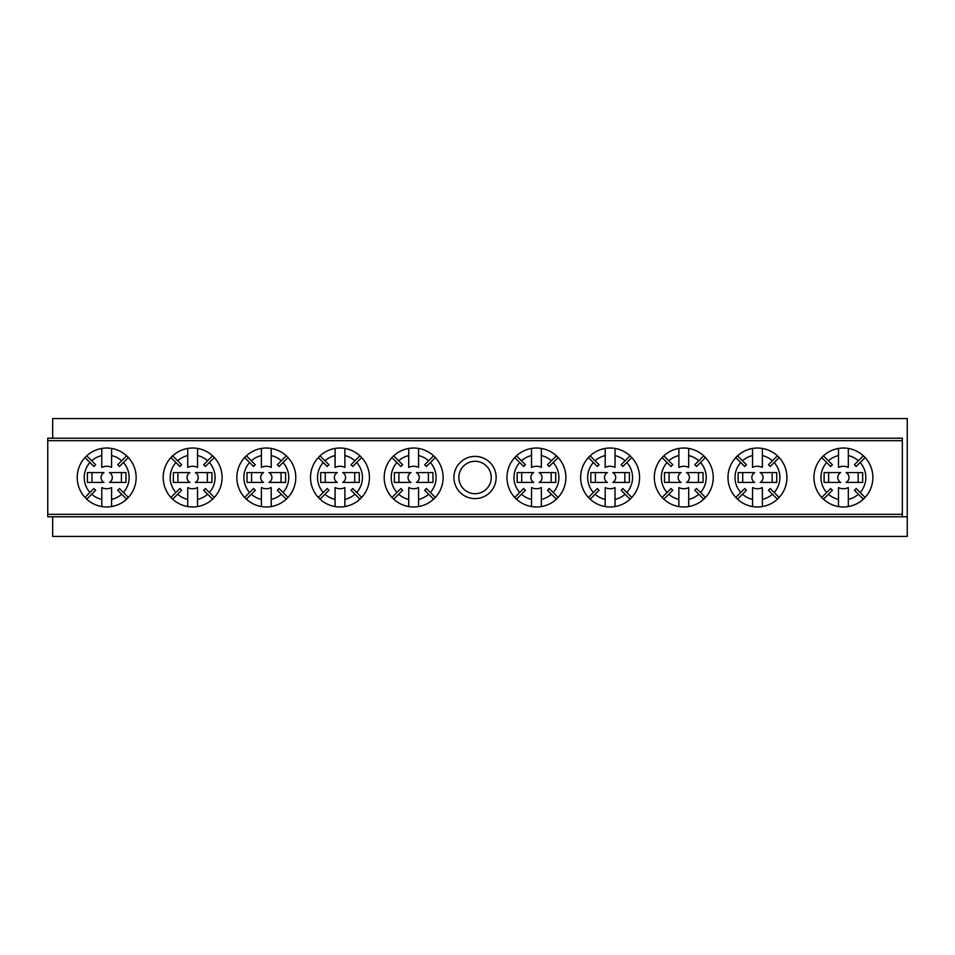 <?xml version="1.0" encoding="UTF-8"?>
<svg xmlns="http://www.w3.org/2000/svg" width="955" height="955" viewBox="0 0 955 955"><rect width="100%" height="100%" fill="white"/><g stroke="black" fill="none" stroke-linecap="round" stroke-linejoin="round"><path stroke-width="1.43" d="M52.656 516.786L52.656 536.435L907.25 536.435L907.25 516.786L47.75 516.786L47.75 438.214L902.344 438.214L902.344 440.661L47.75 440.661M907.25 516.786L907.25 418.565L52.656 418.565L52.656 438.214M453.923 477.5A21.117 21.117 0 0 1 475.041 456.383A21.117 21.117 0 0 1 496.158 477.5A21.117 21.117 0 0 1 475.041 498.617A21.117 21.117 0 0 1 453.923 477.5M491.252 477.5A16.211 16.211 0 0 0 475.041 461.289A16.211 16.211 0 0 0 458.842 477.5A16.211 16.211 0 0 0 475.041 493.711A16.211 16.211 0 0 0 491.252 477.5M47.75 514.339L902.344 514.339L902.344 440.661M902.344 514.339L902.344 516.786M410.734 482.406L394.367 482.406L394.367 472.594L410.734 472.594M410.937 482.406A5.611 5.611 0 0 1 410.937 472.594M418.565 499.405A22.454 22.454 0 0 0 428.64 494.224L433.606 499.19A29.474 29.474 0 0 1 418.565 506.556L418.565 487.599A11.221 11.221 0 0 1 408.74 487.599L408.74 499.405A22.454 22.454 0 0 1 398.665 494.224L402.64 490.249A16.844 16.844 0 0 1 400.909 488.506L391.968 497.448A29.474 29.474 0 0 0 408.74 506.556L408.74 499.405M433.606 499.19A29.474 29.474 0 0 0 433.606 455.81L428.64 460.776A22.454 22.454 0 0 0 418.565 455.595L418.565 467.401A11.221 11.221 0 0 0 408.74 467.401L408.74 455.595A22.454 22.454 0 0 0 398.665 460.776L402.64 464.751A16.844 16.844 0 0 0 400.909 466.494L396.934 462.518A22.454 22.454 0 0 0 396.934 492.482M418.565 506.556A29.474 29.474 0 0 1 408.74 506.556M408.74 455.595L408.74 448.444A29.474 29.474 0 0 0 391.968 497.448M391.968 457.552L396.934 462.518M393.699 499.19L398.665 494.224M435.337 497.448L430.371 492.482A22.454 22.454 0 0 0 430.371 462.518L435.337 457.552M418.565 455.595L418.565 448.444A29.474 29.474 0 0 0 408.74 448.444M433.606 455.81A29.474 29.474 0 0 0 418.565 448.444M398.665 460.776L393.699 455.81M430.371 462.518L426.396 466.494A16.844 16.844 0 0 0 424.653 464.751L428.64 460.776M428.64 494.224L424.653 490.249A16.844 16.844 0 0 0 426.396 488.506L430.371 492.482M416.368 472.594A5.611 5.611 0 0 1 416.368 482.406L432.937 482.406L432.937 472.594L416.571 472.594M398.915 472.594L398.915 482.406M428.389 482.406L428.389 472.594M533.523 482.406L517.156 482.406L517.156 472.594L533.523 472.594M533.726 482.406A5.611 5.611 0 0 1 533.726 472.594M541.354 499.405A22.454 22.454 0 0 0 551.417 494.224L556.383 499.19A29.474 29.474 0 0 1 541.354 506.556L541.354 487.599A11.221 11.221 0 0 1 531.529 487.599L531.529 499.405A22.454 22.454 0 0 1 521.454 494.224L525.429 490.249A16.844 16.844 0 0 1 523.698 488.506L514.745 497.448A29.474 29.474 0 0 0 531.529 506.556L531.529 499.405M556.383 499.19A29.474 29.474 0 0 0 556.383 455.81L551.417 460.776A22.454 22.454 0 0 0 541.354 455.595L541.354 467.401A11.221 11.221 0 0 0 531.529 467.401L531.529 455.595A22.454 22.454 0 0 0 521.454 460.776L525.429 464.751A16.844 16.844 0 0 0 523.698 466.494L519.711 462.518A22.454 22.454 0 0 0 519.711 492.482M541.354 506.556A29.474 29.474 0 0 1 531.529 506.556M531.529 455.595L531.529 448.444A29.474 29.474 0 0 0 514.745 497.448M514.745 457.552L519.711 462.518M516.488 499.19L521.454 494.224M558.126 497.448L553.16 492.482A22.454 22.454 0 0 0 553.16 462.518L558.126 457.552M541.354 455.595L541.354 448.444A29.474 29.474 0 0 0 531.529 448.444M556.383 455.81A29.474 29.474 0 0 0 541.354 448.444M521.454 460.776L516.488 455.81M553.16 462.518L549.185 466.494A16.844 16.844 0 0 0 547.442 464.751L551.417 460.776M551.417 494.224L547.442 490.249A16.844 16.844 0 0 0 549.185 488.506L553.16 492.482M539.157 472.594A5.611 5.611 0 0 1 539.157 482.406L555.726 482.406L555.726 472.594L539.36 472.594M521.705 472.594L521.705 482.406M551.166 482.406L551.166 472.594M103.773 482.406L87.406 482.406L87.406 472.594L103.773 472.594M103.976 482.406A5.611 5.611 0 0 1 103.976 472.594M111.604 499.405A22.454 22.454 0 0 0 121.667 494.224L126.633 499.19A29.474 29.474 0 0 1 111.604 506.556L111.604 487.599A11.221 11.221 0 0 1 101.779 487.599L101.779 499.405A22.454 22.454 0 0 1 91.704 494.224L95.679 490.249A16.844 16.844 0 0 1 93.948 488.506L84.995 497.448A29.474 29.474 0 0 0 101.779 506.556L101.779 499.405M126.633 499.19A29.474 29.474 0 0 0 126.633 455.81L121.667 460.776A22.454 22.454 0 0 0 111.604 455.595L111.604 467.401A11.221 11.221 0 0 0 101.779 467.401L101.779 455.595A22.454 22.454 0 0 0 91.704 460.776L95.679 464.751A16.844 16.844 0 0 0 93.948 466.494L89.961 462.518A22.454 22.454 0 0 0 89.961 492.482M111.604 506.556A29.474 29.474 0 0 1 101.779 506.556M101.779 455.595L101.779 448.444A29.474 29.474 0 0 0 84.995 497.448M84.995 457.552L89.961 462.518M86.738 499.19L91.704 494.224M128.376 497.448L123.41 492.482A22.454 22.454 0 0 0 123.41 462.518L128.376 457.552M111.604 455.595L111.604 448.444A29.474 29.474 0 0 0 101.779 448.444M126.633 455.81A29.474 29.474 0 0 0 111.604 448.444M91.704 460.776L86.738 455.81M123.41 462.518L119.435 466.494A16.844 16.844 0 0 0 117.692 464.751L121.667 460.776M121.667 494.224L117.692 490.249A16.844 16.844 0 0 0 119.435 488.506L123.41 492.482M109.407 472.594A5.611 5.611 0 0 1 109.407 482.406L125.976 482.406L125.976 472.594L109.61 472.594M91.955 472.594L91.955 482.406M121.416 482.406L121.416 472.594M840.484 482.406L824.117 482.406L824.117 472.594L840.484 472.594M840.687 482.406A5.611 5.611 0 0 1 840.687 472.594M848.315 499.405A22.454 22.454 0 0 0 858.39 494.224L863.356 499.19A29.474 29.474 0 0 1 848.315 506.556L848.315 487.599A11.221 11.221 0 0 1 838.49 487.599L838.49 499.405A22.454 22.454 0 0 1 828.415 494.224L832.39 490.249A16.844 16.844 0 0 1 830.659 488.506L821.718 497.448A29.474 29.474 0 0 0 838.49 506.556L838.49 499.405M863.356 499.19A29.474 29.474 0 0 0 863.356 455.81L858.39 460.776A22.454 22.454 0 0 0 848.315 455.595L848.315 467.401A11.221 11.221 0 0 0 838.49 467.401L838.49 455.595A22.454 22.454 0 0 0 828.415 460.776L832.39 464.751A16.844 16.844 0 0 0 830.659 466.494L826.684 462.518A22.454 22.454 0 0 0 826.684 492.482M848.315 506.556A29.474 29.474 0 0 1 838.49 506.556M838.49 455.595L838.49 448.444A29.474 29.474 0 0 0 821.718 497.448M821.718 457.552L826.684 462.518M823.449 499.19L828.415 494.224M865.087 497.448L860.121 492.482A22.454 22.454 0 0 0 860.121 462.518L865.087 457.552M848.315 455.595L848.315 448.444A29.474 29.474 0 0 0 838.49 448.444M863.356 455.81A29.474 29.474 0 0 0 848.315 448.444M828.415 460.776L823.449 455.81M860.121 462.518L856.146 466.494A16.844 16.844 0 0 0 854.403 464.751L858.39 460.776M858.39 494.224L854.403 490.249A16.844 16.844 0 0 0 856.146 488.506L860.121 492.482M846.118 472.594A5.611 5.611 0 0 1 846.118 482.406L862.687 482.406L862.687 472.594L846.321 472.594M828.665 472.594L828.665 482.406M858.139 482.406L858.139 472.594M337.067 482.406L320.701 482.406L320.701 472.594L337.067 472.594M337.258 482.406A5.611 5.611 0 0 1 337.258 472.594M344.886 499.405A22.454 22.454 0 0 0 354.962 494.224L359.928 499.19A29.474 29.474 0 0 1 344.886 506.556L344.886 487.599A11.221 11.221 0 0 1 335.074 487.599L335.074 499.405A22.454 22.454 0 0 1 324.998 494.224L328.974 490.249A16.844 16.844 0 0 1 327.231 488.506L318.29 497.448A29.474 29.474 0 0 0 335.074 506.556L335.074 499.405M359.928 499.19A29.474 29.474 0 0 0 359.928 455.81L354.962 460.776A22.454 22.454 0 0 0 344.886 455.595L344.886 467.401A11.221 11.221 0 0 0 335.074 467.401L335.074 455.595A22.454 22.454 0 0 0 324.998 460.776L328.974 464.751A16.844 16.844 0 0 0 327.231 466.494L323.256 462.518A22.454 22.454 0 0 0 323.256 492.482M344.886 506.556A29.474 29.474 0 0 1 335.074 506.556M335.074 455.595L335.074 448.444A29.474 29.474 0 0 0 318.29 497.448M318.29 457.552L323.256 462.518M320.032 499.19L324.998 494.224M361.67 497.448L356.704 492.482A22.454 22.454 0 0 0 356.704 462.518L361.67 457.552M344.886 455.595L344.886 448.444A29.474 29.474 0 0 0 335.074 448.444M359.928 455.81A29.474 29.474 0 0 0 344.886 448.444M324.998 460.776L320.032 455.81M356.704 462.518L352.729 466.494A16.844 16.844 0 0 0 350.986 464.751L354.962 460.776M354.962 494.224L350.986 490.249A16.844 16.844 0 0 0 352.729 488.506L356.704 492.482M342.702 472.594A5.611 5.611 0 0 1 342.702 482.406L359.259 482.406L359.259 472.594L342.893 472.594M325.249 472.594L325.249 482.406M354.711 482.406L354.711 472.594M607.189 482.406L590.823 482.406L590.823 472.594L607.189 472.594M607.392 482.406A5.611 5.611 0 0 1 607.392 472.594M615.02 499.405A22.454 22.454 0 0 0 625.095 494.224L630.061 499.19A29.474 29.474 0 0 1 615.02 506.556L615.02 487.599A11.221 11.221 0 0 1 605.195 487.599L605.195 499.405A22.454 22.454 0 0 1 595.12 494.224L599.107 490.249A16.844 16.844 0 0 1 597.364 488.506L588.423 497.448A29.474 29.474 0 0 0 605.195 506.556L605.195 499.405M630.061 499.19A29.474 29.474 0 0 0 630.061 455.81L625.095 460.776A22.454 22.454 0 0 0 615.02 455.595L615.02 467.401A11.221 11.221 0 0 0 605.195 467.401L605.195 455.595A22.454 22.454 0 0 0 595.12 460.776L599.107 464.751A16.844 16.844 0 0 0 597.364 466.494L593.389 462.518A22.454 22.454 0 0 0 593.389 492.482M615.02 506.556A29.474 29.474 0 0 1 605.195 506.556M605.195 455.595L605.195 448.444A29.474 29.474 0 0 0 588.423 497.448M588.423 457.552L593.389 462.518M590.154 499.19L595.12 494.224M631.792 497.448L626.826 492.482A22.454 22.454 0 0 0 626.826 462.518L631.792 457.552M615.02 455.595L615.02 448.444A29.474 29.474 0 0 0 605.195 448.444M630.061 455.81A29.474 29.474 0 0 0 615.02 448.444M595.12 460.776L590.154 455.81M626.826 462.518L622.851 466.494A16.844 16.844 0 0 0 621.12 464.751L625.095 460.776M625.095 494.224L621.12 490.249A16.844 16.844 0 0 0 622.851 488.506L626.826 492.482M612.824 472.594A5.611 5.611 0 0 1 612.824 482.406L629.393 482.406L629.393 472.594L613.026 472.594M595.371 472.594L595.371 482.406M624.845 482.406L624.845 472.594M263.389 482.406L247.023 482.406L247.023 472.594L263.389 472.594M263.592 482.406A5.611 5.611 0 0 1 263.592 472.594M271.22 499.405A22.454 22.454 0 0 0 281.295 494.224L286.261 499.19A29.474 29.474 0 0 1 271.22 506.556L271.22 487.599A11.221 11.221 0 0 1 261.395 487.599L261.395 499.405A22.454 22.454 0 0 1 251.32 494.224L255.307 490.249A16.844 16.844 0 0 1 253.564 488.506L244.623 497.448A29.474 29.474 0 0 0 261.395 506.556L261.395 499.405M286.261 499.19A29.474 29.474 0 0 0 286.261 455.81L281.295 460.776A22.454 22.454 0 0 0 271.22 455.595L271.22 467.401A11.221 11.221 0 0 0 261.395 467.401L261.395 455.595A22.454 22.454 0 0 0 251.32 460.776L255.307 464.751A16.844 16.844 0 0 0 253.564 466.494L249.589 462.518A22.454 22.454 0 0 0 249.589 492.482M271.22 506.556A29.474 29.474 0 0 1 261.395 506.556M261.395 455.595L261.395 448.444A29.474 29.474 0 0 0 244.623 497.448M244.623 457.552L249.589 462.518M246.354 499.19L251.32 494.224M287.992 497.448L283.026 492.482A22.454 22.454 0 0 0 283.026 462.518L287.992 457.552M271.22 455.595L271.22 448.444A29.474 29.474 0 0 0 261.395 448.444M286.261 455.81A29.474 29.474 0 0 0 271.22 448.444M251.32 460.776L246.354 455.81M283.026 462.518L279.051 466.494A16.844 16.844 0 0 0 277.32 464.751L281.295 460.776M281.295 494.224L277.32 490.249A16.844 16.844 0 0 0 279.051 488.506L283.026 492.482M269.024 472.594A5.611 5.611 0 0 1 269.024 482.406L285.593 482.406L285.593 472.594L269.226 472.594M251.571 472.594L251.571 482.406M281.045 482.406L281.045 472.594M680.867 482.406L664.501 482.406L664.501 472.594L680.867 472.594M681.058 482.406A5.611 5.611 0 0 1 681.058 472.594M688.686 499.405A22.454 22.454 0 0 0 698.762 494.224L703.728 499.19A29.474 29.474 0 0 1 688.686 506.556L688.686 487.599A11.221 11.221 0 0 1 678.874 487.599L678.874 499.405A22.454 22.454 0 0 1 668.798 494.224L672.774 490.249A16.844 16.844 0 0 1 671.031 488.506L662.09 497.448A29.474 29.474 0 0 0 678.874 506.556L678.874 499.405M703.728 499.19A29.474 29.474 0 0 0 703.728 455.81L698.762 460.776A22.454 22.454 0 0 0 688.686 455.595L688.686 467.401A11.221 11.221 0 0 0 678.874 467.401L678.874 455.595A22.454 22.454 0 0 0 668.798 460.776L672.774 464.751A16.844 16.844 0 0 0 671.031 466.494L667.056 462.518A22.454 22.454 0 0 0 667.056 492.482M688.686 506.556A29.474 29.474 0 0 1 678.874 506.556M678.874 455.595L678.874 448.444A29.474 29.474 0 0 0 662.09 497.448M662.09 457.552L667.056 462.518M663.832 499.19L668.798 494.224M705.47 497.448L700.504 492.482A22.454 22.454 0 0 0 700.504 462.518L705.47 457.552M688.686 455.595L688.686 448.444A29.474 29.474 0 0 0 678.874 448.444M703.728 455.81A29.474 29.474 0 0 0 688.686 448.444M668.798 460.776L663.832 455.81M700.504 462.518L696.529 466.494A16.844 16.844 0 0 0 694.786 464.751L698.762 460.776M698.762 494.224L694.786 490.249A16.844 16.844 0 0 0 696.529 488.506L700.504 492.482M686.502 472.594A5.611 5.611 0 0 1 686.502 482.406L703.059 482.406L703.059 472.594L686.693 472.594M669.049 472.594L669.049 482.406M698.511 482.406L698.511 472.594M189.723 482.406L173.356 482.406L173.356 472.594L189.723 472.594M189.926 482.406A5.611 5.611 0 0 1 189.926 472.594M197.554 499.405A22.454 22.454 0 0 0 207.617 494.224L212.583 499.19A29.474 29.474 0 0 1 197.554 506.556L197.554 487.599A11.221 11.221 0 0 1 187.729 487.599L187.729 499.405A22.454 22.454 0 0 1 177.654 494.224L181.629 490.249A16.844 16.844 0 0 1 179.898 488.506L170.945 497.448A29.474 29.474 0 0 0 187.729 506.556L187.729 499.405M212.583 499.19A29.474 29.474 0 0 0 212.583 455.81L207.617 460.776A22.454 22.454 0 0 0 197.554 455.595L197.554 467.401A11.221 11.221 0 0 0 187.729 467.401L187.729 455.595A22.454 22.454 0 0 0 177.654 460.776L181.629 464.751A16.844 16.844 0 0 0 179.898 466.494L175.911 462.518A22.454 22.454 0 0 0 175.911 492.482M197.554 506.556A29.474 29.474 0 0 1 187.729 506.556M187.729 455.595L187.729 448.444A29.474 29.474 0 0 0 170.945 497.448M170.945 457.552L175.911 462.518M172.688 499.19L177.654 494.224M214.326 497.448L209.36 492.482A22.454 22.454 0 0 0 209.36 462.518L214.326 457.552M197.554 455.595L197.554 448.444A29.474 29.474 0 0 0 187.729 448.444M212.583 455.81A29.474 29.474 0 0 0 197.554 448.444M177.654 460.776L172.688 455.81M209.36 462.518L205.385 466.494A16.844 16.844 0 0 0 203.642 464.751L207.617 460.776M207.617 494.224L203.642 490.249A16.844 16.844 0 0 0 205.385 488.506L209.36 492.482M195.357 472.594A5.611 5.611 0 0 1 195.357 482.406L211.926 482.406L211.926 472.594L195.56 472.594M177.905 472.594L177.905 482.406M207.366 482.406L207.366 472.594M754.534 482.406L738.167 482.406L738.167 472.594L754.534 472.594M754.737 482.406A5.611 5.611 0 0 1 754.737 472.594M762.365 499.405A22.454 22.454 0 0 0 772.44 494.224L777.406 499.19A29.474 29.474 0 0 1 762.365 506.556L762.365 487.599A11.221 11.221 0 0 1 752.54 487.599L752.54 499.405A22.454 22.454 0 0 1 742.465 494.224L746.44 490.249A16.844 16.844 0 0 1 744.709 488.506L735.768 497.448A29.474 29.474 0 0 0 752.54 506.556L752.54 499.405M777.406 499.19A29.474 29.474 0 0 0 777.406 455.81L772.44 460.776A22.454 22.454 0 0 0 762.365 455.595L762.365 467.401A11.221 11.221 0 0 0 752.54 467.401L752.54 455.595A22.454 22.454 0 0 0 742.465 460.776L746.44 464.751A16.844 16.844 0 0 0 744.709 466.494L740.734 462.518A22.454 22.454 0 0 0 740.734 492.482M762.365 506.556A29.474 29.474 0 0 1 752.54 506.556M752.54 455.595L752.54 448.444A29.474 29.474 0 0 0 735.768 497.448M735.768 457.552L740.734 462.518M737.499 499.19L742.465 494.224M779.137 497.448L774.171 492.482A22.454 22.454 0 0 0 774.171 462.518L779.137 457.552M762.365 455.595L762.365 448.444A29.474 29.474 0 0 0 752.54 448.444M777.406 455.81A29.474 29.474 0 0 0 762.365 448.444M742.465 460.776L737.499 455.81M774.171 462.518L770.196 466.494A16.844 16.844 0 0 0 768.453 464.751L772.44 460.776M772.44 494.224L768.453 490.249A16.844 16.844 0 0 0 770.196 488.506L774.171 492.482M760.168 472.594A5.611 5.611 0 0 1 760.168 482.406L776.737 482.406L776.737 472.594L760.371 472.594M742.715 472.594L742.715 482.406M772.189 482.406L772.189 472.594"/></g></svg>
